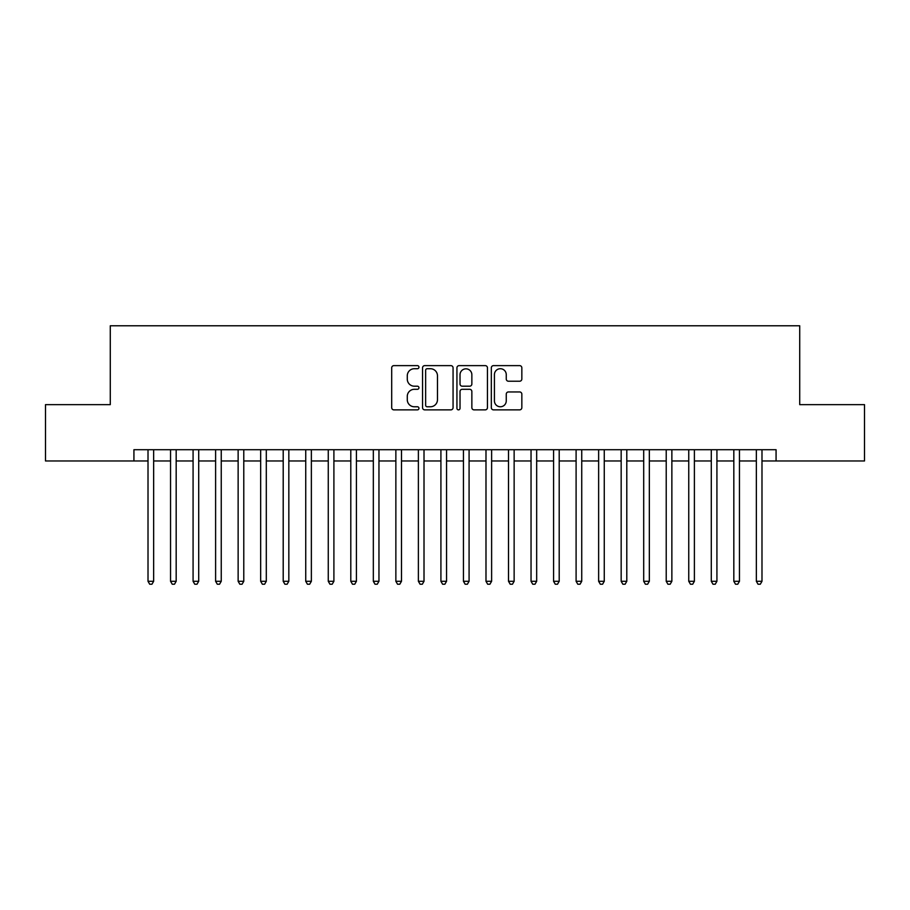 <?xml version="1.0" encoding="UTF-8"?>
<svg xmlns="http://www.w3.org/2000/svg" width="910" height="910" viewBox="0 0 910 910"><rect width="100%" height="100%" fill="white"/><g stroke="black" fill="none" stroke-linecap="round" stroke-linejoin="round"><path stroke-width="1.36" d="M418.953 367.174A1.547 1.547 0 0 0 417.406 365.627L393.905 365.627A2.207 2.207 0 0 0 391.698 367.845L391.698 407.646A2.207 2.207 0 0 0 393.905 409.864L417.406 409.864A1.547 1.547 0 0 0 418.953 408.317A1.547 1.547 0 0 0 417.406 406.77L414.357 406.77A7.075 7.075 0 0 1 407.282 399.683L407.282 396.373A7.075 7.075 0 0 1 414.357 389.298L417.406 389.298A1.547 1.547 0 0 0 418.953 387.74A1.547 1.547 0 0 0 417.406 386.193L414.357 386.193A7.075 7.075 0 0 1 407.282 379.117L407.282 375.807A7.075 7.075 0 0 1 414.357 368.721L417.406 368.721A1.547 1.547 0 0 0 418.953 367.174M519.633 381.222A2.207 2.207 0 0 0 521.839 379.015L521.839 367.845A2.207 2.207 0 0 0 519.633 365.627L493.538 365.627A2.207 2.207 0 0 0 491.32 367.845L491.32 407.646A2.207 2.207 0 0 0 493.538 409.864L519.633 409.864A2.207 2.207 0 0 0 521.839 407.646L521.839 394.155A2.207 2.207 0 0 0 519.633 391.948L508.462 391.948A2.207 2.207 0 0 0 506.256 394.155L506.256 400.844A5.915 5.915 0 0 1 500.341 406.77A5.915 5.915 0 0 1 494.426 400.844L494.426 374.647A5.915 5.915 0 0 1 500.341 368.721A5.915 5.915 0 0 1 506.256 374.647L506.256 379.015A2.207 2.207 0 0 0 508.462 381.222L519.633 381.222M133.929 460.972L45.5 460.972L45.5 404.643L110.281 404.643L110.281 325.78L799.719 325.78L799.719 404.643L864.5 404.643L864.5 460.972L776.071 460.972L776.071 449.711L133.929 449.711L133.929 460.972L148.012 460.972M453.066 367.845A2.207 2.207 0 0 0 450.848 365.627L424.754 365.627A2.207 2.207 0 0 0 422.547 367.845L422.547 407.646A2.207 2.207 0 0 0 424.754 409.864L450.848 409.864A2.207 2.207 0 0 0 453.066 407.646L453.066 367.845M459.152 365.627L485.246 365.627A2.207 2.207 0 0 1 487.453 367.845L487.453 407.646A2.207 2.207 0 0 1 485.246 409.864L474.076 409.864A2.207 2.207 0 0 1 471.858 407.646L471.858 391.505A2.207 2.207 0 0 0 469.651 389.298L462.246 389.298A2.207 2.207 0 0 0 460.028 391.505L460.028 408.317A1.547 1.547 0 0 1 458.481 409.864A1.547 1.547 0 0 1 456.934 408.317L456.934 367.845A2.207 2.207 0 0 1 459.152 365.627M153.654 460.972L170.545 460.972M176.176 460.972L193.079 460.972M198.71 460.972L215.613 460.972M221.244 460.972L238.136 460.972M243.778 460.972L260.669 460.972M266.3 460.972L283.203 460.972M288.834 460.972L305.737 460.972M311.368 460.972L328.26 460.972M333.902 460.972L350.794 460.972M356.424 460.972L373.327 460.972M378.958 460.972L395.861 460.972M401.492 460.972L418.384 460.972M424.014 460.972L440.918 460.972M446.548 460.972L463.452 460.972M469.082 460.972L485.986 460.972M491.616 460.972L508.508 460.972M514.139 460.972L531.042 460.972M536.673 460.972L553.576 460.972M559.206 460.972L576.098 460.972M581.74 460.972L598.632 460.972M604.263 460.972L621.166 460.972M626.797 460.972L643.7 460.972M649.331 460.972L666.222 460.972M671.864 460.972L688.756 460.972M694.387 460.972L711.29 460.972M716.921 460.972L733.824 460.972M739.455 460.972L756.346 460.972M761.988 460.972L776.071 460.972M427.188 368.721A1.547 1.547 0 0 0 425.641 370.279L425.641 405.212A1.547 1.547 0 0 0 427.188 406.77L430.396 406.77A7.075 7.075 0 0 0 437.471 399.683L437.471 375.807A7.075 7.075 0 0 0 430.396 368.721L427.188 368.721M471.858 374.749A5.915 5.915 0 0 0 465.943 368.834A5.915 5.915 0 0 0 460.028 374.749L460.028 383.986A2.207 2.207 0 0 0 462.246 386.193L469.651 386.193A2.207 2.207 0 0 0 471.858 383.986L471.858 374.749M153.654 449.711L153.654 581.285L148.012 581.285L148.012 449.711M153.654 581.285L151.959 584.22L149.706 584.22L148.012 581.285M176.176 449.711L176.176 581.285L170.545 581.285L170.545 449.711M176.176 581.285L174.493 584.22L172.24 584.22L170.545 581.285M198.71 449.711L198.71 581.285L193.079 581.285L193.079 449.711M198.71 581.285L197.015 584.22L194.763 584.22L193.079 581.285M221.244 449.711L221.244 581.285L215.613 581.285L215.613 449.711M221.244 581.285L219.549 584.22L217.297 584.22L215.613 581.285M243.778 449.711L243.778 581.285L238.136 581.285L238.136 449.711M243.778 581.285L242.083 584.22L239.831 584.22L238.136 581.285M266.3 449.711L266.3 581.285L260.669 581.285L260.669 449.711M266.3 581.285L264.617 584.22L262.364 584.22L260.669 581.285M288.834 449.711L288.834 581.285L283.203 581.285L283.203 449.711M288.834 581.285L287.139 584.22L284.887 584.22L283.203 581.285M311.368 449.711L311.368 581.285L305.737 581.285L305.737 449.711M311.368 581.285L309.673 584.22L307.421 584.22L305.737 581.285M333.902 449.711L333.902 581.285L328.26 581.285L328.26 449.711M333.902 581.285L332.207 584.22L329.955 584.22L328.26 581.285M356.424 449.711L356.424 581.285L350.794 581.285L350.794 449.711M356.424 581.285L354.741 584.22L352.488 584.22L350.794 581.285M378.958 449.711L378.958 581.285L373.327 581.285L373.327 449.711M378.958 581.285L377.263 584.22L375.011 584.22L373.327 581.285M401.492 449.711L401.492 581.285L395.861 581.285L395.861 449.711M401.492 581.285L399.797 584.22L397.545 584.22L395.861 581.285M424.014 449.711L424.014 581.285L418.384 581.285L418.384 449.711M424.014 581.285L422.331 584.22L420.079 584.22L418.384 581.285M446.548 449.711L446.548 581.285L440.918 581.285L440.918 449.711M446.548 581.285L444.865 584.22L442.613 584.22L440.918 581.285M469.082 449.711L469.082 581.285L463.452 581.285L463.452 449.711M469.082 581.285L467.387 584.22L465.135 584.22L463.452 581.285M491.616 449.711L491.616 581.285L485.986 581.285L485.986 449.711M491.616 581.285L489.921 584.22L487.669 584.22L485.986 581.285M514.139 449.711L514.139 581.285L508.508 581.285L508.508 449.711M514.139 581.285L512.455 584.22L510.203 584.22L508.508 581.285M536.673 449.711L536.673 581.285L531.042 581.285L531.042 449.711M536.673 581.285L534.989 584.22L532.737 584.22L531.042 581.285M559.206 449.711L559.206 581.285L553.576 581.285L553.576 449.711M559.206 581.285L557.511 584.22L555.259 584.22L553.576 581.285M581.74 449.711L581.74 581.285L576.098 581.285L576.098 449.711M581.74 581.285L580.045 584.22L577.793 584.22L576.098 581.285M604.263 449.711L604.263 581.285L598.632 581.285L598.632 449.711M604.263 581.285L602.579 584.22L600.327 584.22L598.632 581.285M626.797 449.711L626.797 581.285L621.166 581.285L621.166 449.711M626.797 581.285L625.113 584.22L622.861 584.22L621.166 581.285M649.331 449.711L649.331 581.285L643.7 581.285L643.7 449.711M649.331 581.285L647.636 584.22L645.383 584.22L643.7 581.285M671.864 449.711L671.864 581.285L666.222 581.285L666.222 449.711M671.864 581.285L670.169 584.22L667.917 584.22L666.222 581.285M694.387 449.711L694.387 581.285L688.756 581.285L688.756 449.711M694.387 581.285L692.703 584.22L690.451 584.22L688.756 581.285M716.921 449.711L716.921 581.285L711.29 581.285L711.29 449.711M716.921 581.285L715.237 584.22L712.985 584.22L711.29 581.285M739.455 449.711L739.455 581.285L733.824 581.285L733.824 449.711M739.455 581.285L737.76 584.22L735.508 584.22L733.824 581.285M761.988 449.711L761.988 581.285L756.346 581.285L756.346 449.711M761.988 581.285L760.294 584.22L758.041 584.22L756.346 581.285"/></g></svg>
